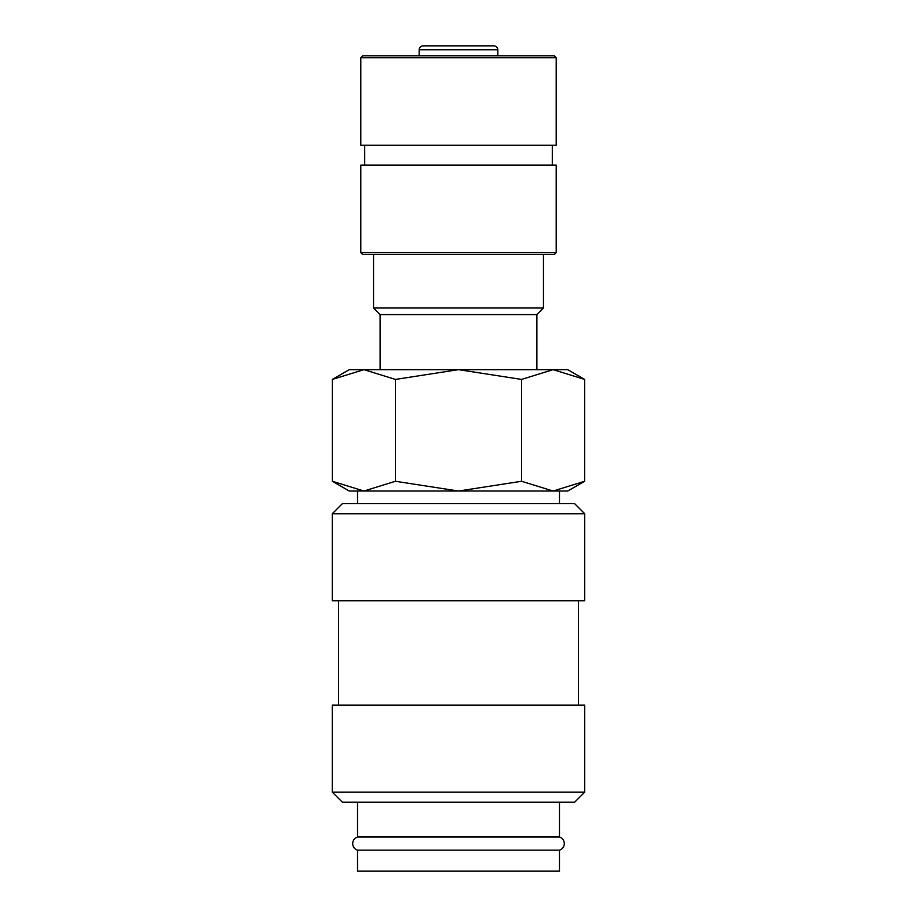 <?xml version="1.0" encoding="UTF-8"?>
<svg xmlns="http://www.w3.org/2000/svg" width="917" height="917" viewBox="0 0 917 917"><rect width="100%" height="100%" fill="white"/><g stroke="black" fill="none" stroke-linecap="round" stroke-linejoin="round"><path stroke-width="1.38" d="M357.527 802.215L357.527 837.003A6.889 6.889 0 0 0 357.527 850.151L357.527 871.15L559.473 871.15L559.473 850.151L357.527 850.151M559.473 850.151A6.889 6.889 0 0 0 559.473 837.003L559.473 802.215M584.725 513.749L574.627 503.651L342.373 503.651L332.275 513.749L332.275 600.738L584.725 600.738L584.725 513.749L332.275 513.749M578.409 705.116L578.409 600.738M338.591 600.738L338.591 705.116M584.725 792.116L584.725 705.116L332.275 705.116L332.275 792.116L342.373 802.215L574.627 802.215L584.725 792.116L332.275 792.116M584.633 379.42L567.726 369.654L553.1 369.654L584.633 379.42L584.633 481.276L553.1 491.031L559.473 491.031L559.473 503.651M349.274 369.654L332.367 379.42L363.9 369.654L458.5 369.654L521.567 379.42L553.1 369.654L458.5 369.654L395.433 379.42L363.9 369.654L349.274 369.654M553.1 491.031L521.567 481.276L458.5 491.031L567.726 491.031L584.633 481.276M332.367 481.276L349.274 491.031L458.5 491.031L395.433 481.276L363.9 491.031L332.367 481.276L332.367 379.42M363.9 491.031L357.527 491.031L357.527 503.651M419.172 55.788L419.172 49.759C419.39 47.409 420.685 46.102 423.081 45.85L493.919 45.85C496.315 46.102 497.61 47.409 497.828 49.759L497.828 55.788M556.206 57.748L554.246 55.788L362.754 55.788L360.794 57.748L360.794 145.253L556.206 145.253L556.206 57.748L360.794 57.748M552.298 165.129L552.298 145.253M364.702 145.253L364.702 165.129M556.206 252.633L556.206 165.129L360.794 165.129L360.794 252.633L362.754 254.594L554.246 254.594L556.206 252.633L360.794 252.633M536.892 369.654L536.892 314.588L543.46 308.02L543.46 254.594M373.54 254.594L373.54 308.02L380.108 314.588L380.108 369.654M458.5 45.85L491.271 45.85M357.527 837.003L559.473 837.003M380.108 314.588L536.892 314.588M373.54 308.02L543.46 308.02M395.433 481.276L395.433 379.42M521.567 481.276L521.567 379.42M419.172 49.759L497.828 49.759"/></g></svg>
